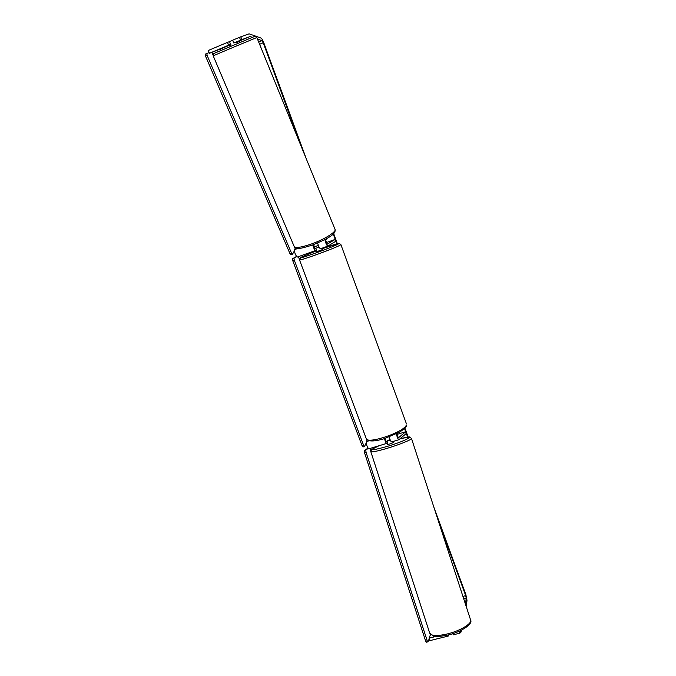 <?xml version="1.0" encoding="UTF-8"?>
<svg xmlns="http://www.w3.org/2000/svg" width="676" height="676" viewBox="0 0 676 676"><rect width="100%" height="100%" fill="white"/><g stroke="black" fill="none" stroke-linecap="round" stroke-linejoin="round"><path stroke-width="1.01" d="M391.691 441.884L391.607 441.927C390.804 441.58 390.027 439.924 389.291 436.966M398.35 437.845L405.685 431.761L406.259 433.536L398.874 439.73C397.885 439.096 397.065 437.135 396.415 433.848M384.974 438.47L386.224 441.521L390.077 439.62L387.863 440.38L387.002 441.065L390.28 440.127M398.308 437.862L397.091 434.212L397.454 433.308M368.885 448.779L368.792 448.822C367.136 447.216 366.333 444.8 366.375 441.589L367.195 439.89M384.492 438.623C385.235 441.496 385.996 443.084 386.782 443.388L387.559 442.78M405.685 431.761L397.057 434.381M317.644 242.997C318.497 246.343 319.444 248.261 320.492 248.76L327.809 246.132M324.911 239.532C325.604 243.064 326.584 245.261 327.852 246.123L335.887 241.205L335.22 239.388L326.145 242.65M319.038 247.061L314.923 248.616L313.639 244.611M326.652 238.569L325.739 240.495L327.176 244.222L335.22 239.388M295.505 247.855L294.483 249.655C294.533 252.959 295.496 255.418 297.381 257.032L315.565 250.517M318.345 245.447L313.875 247.053M316.385 250.044L315.599 250.509C314.585 250.069 313.639 248.21 312.768 244.932M232.662 40.281L229.62 41.574L230.964 46.205M317.483 243.064L316.224 243.597M252.359 37.315L250.095 36.529L233.803 43.019L232.629 40.214L240.783 36.8L241.94 39.614L233.803 43.019M237.538 43.458L237.006 42.174L235.256 42.461M307.597 254.286L307.301 253.483M465.519 604.378L466.212 598.125L465.713 595.666L438.411 521.12M407.67 437.186L404.501 428.533M336.851 243.833L333.234 233.972M300.651 145.01L263.209 42.774L261.992 40.661L257.488 39.098M466.296 606.761L466.998 600.271L465.84 594.542L434.043 507.693M408.203 437.127L404.907 428.119M337.366 243.698L333.657 233.55M306.372 159.054L263.885 43.002C262.812 40.256 261.865 38.617 261.046 38.084L249.098 33.825L240.783 36.8M221.5 50.193L219.032 49.559L209.425 53.277L228.64 45.191L227.466 42.385L229.62 41.591M227.466 42.385L208.242 50.497L209.425 53.277M240.622 40.146L239.465 37.332M228.64 45.191L230.786 44.371M250.095 36.529L241.94 39.614M447.96 635.06L448.281 636.048L429.843 640.645L429.04 638.161L430.527 634.57M435.741 636.488L429.04 638.161M460.297 630.691L460.855 632.406L461.632 630.032M460.855 632.406L459.773 633.192L453.233 634.815L452.852 633.649M459.773 633.192L459.139 631.223M448.281 636.048L448.712 634.865M393.339 441.403L393.685 442.459L390.035 443.946L387.568 444.445L387.171 443.219L387.61 442.915M392.79 441.572L391.886 441.842M387.171 443.219L387.703 443.211L387.002 441.065M315.717 248.227L316.529 250.416L316.022 250.517L316.469 250.272M322.249 248.219L320.796 248.886L322.249 248.219L322.638 249.529L316.486 251.768L316.022 250.517M369.848 448.501L370.71 451.171M430.004 633.835L430.367 634.958M429.243 638.778L427.984 641.82L426.438 642.2L425.686 641.211L364.491 452.59L364.33 450.774L367.921 448.061M425.686 641.211L427.232 640.823L366.003 452.134L364.491 452.59M364.33 450.774L368.243 448.501M365.843 450.317L366.003 452.134M427.232 640.823L427.984 641.82M298.403 256.669L299.384 259.28M366.578 439.239L366.983 440.329M366.274 442.839L364.491 446.515L362.978 446.971L362.167 446.008L292.7 260.556L292.488 258.756L296.519 256.449M362.167 446.008L363.68 445.552L294.237 260.006L292.7 260.556M292.488 258.756L296.696 256.669M294.018 258.207L294.237 260.006M363.68 445.552L364.491 446.515M295.159 248.455L294.618 247.162M213.033 55.094L211.867 52.339M209.129 52.584L205.208 54.148L205.521 56.074L207.126 55.398L291.55 253.23L290.021 253.779L290.942 254.827L292.48 254.277L294.39 250.88M205.521 56.074L290.021 253.779M207.126 55.398L206.814 53.472M292.48 254.277L291.55 253.23M219.134 49.559L230.888 44.616L229.578 45.275L230.127 46.559M239.203 41.118L239.803 42.512M238.881 41.363L239.439 42.664M230.786 44.768L229.578 45.275M369.121 440.752L366.375 441.589M298.015 248.379L294.483 249.655M335.059 229.443C336.369 234.741 325.283 239.718 312.227 245.135C303.87 247.712 299.24 248.793 298.336 248.388C296.865 248.65 295.488 248.033 294.195 246.512L213.194 55.812L229.764 48.782L256.846 37.526L335.051 229.417C336.597 231.75 324.176 239.49 311.408 243.994C301.454 247.408 295.725 248.244 294.195 246.512L294.17 246.453M254.463 36.487L214.115 53.387M465.713 595.666L462.916 596.384M263.209 42.774L259.601 44.278M250.01 36.529L236.439 42.242M230.871 44.582L219.032 49.559M261.992 40.661L258.688 42.047M466.212 598.125L463.694 598.767M429.733 633.201L429.759 633.285C431.398 636.006 437.287 636.217 447.419 633.927C460.17 630.869 472.287 623.492 470.614 620.019L411.49 438.437C412.343 439.4 399.592 444.622 387.111 448.34C377.216 451.238 371.783 452.337 370.803 451.636L370.794 451.61M379.261 445.661C367.668 450.782 370.211 451.069 386.909 446.515C407.459 440.406 418.022 433.933 399.913 438.885M366.215 438.547L366.248 438.623C367.262 444.647 404.755 431.871 406.344 424.934L406.344 425.948C406.099 427.19 403.825 429.26 399.524 432.15L384.314 438.682C373.938 441.732 367.913 441.707 366.248 438.623L299.485 259.846M340.501 244.923C337.18 247.433 298.792 261.409 299.493 259.863L300.71 257.404L316.165 250.914L300.981 257.277C294.06 261.08 334.502 246.639 338.389 243.901C339.36 242.904 334.029 244.475 322.393 248.616L339.175 243.402L340.873 244.543L340.501 244.923M398.874 439.73L391.607 441.927M386.782 443.388L368.792 448.822M327.852 246.123L320.492 248.76M315.599 250.509L297.381 257.032M213.194 55.812L213.447 53.877L215.052 52.956L254.675 36.419C255.249 35.997 255.976 36.369 256.846 37.526M470.631 620.069C473.082 623.923 461.547 631.883 448.053 635.034C439.434 636.657 434.583 637.029 433.485 636.141L429.759 633.285L370.803 451.636L371.53 449.447L379.16 445.687M411.49 438.42C408.676 436.654 412.96 436.105 399.93 438.868M340.881 244.56L406.394 423.725"/></g></svg>
